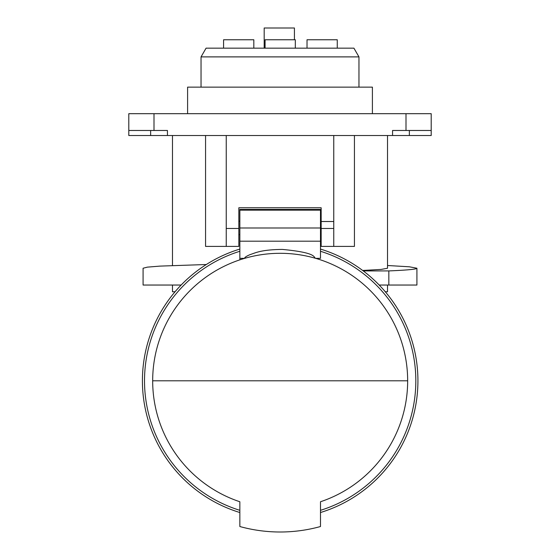 <?xml version="1.0" encoding="UTF-8"?>
<svg xmlns="http://www.w3.org/2000/svg" width="560" height="560" viewBox="0 0 560 560"><rect width="100%" height="100%" fill="white"/><g stroke="black" fill="none" stroke-linecap="round" stroke-linejoin="round"><path stroke-width="0.84" d="M167.44 135.52L128.8 135.52L128.8 113.68L154 113.68L154 130.48L167.44 130.48L167.44 135.52L431.2 135.52L431.2 113.68L154 113.68M392.56 135.52L392.56 130.48L431.2 130.48M128.8 130.48L154 130.48M372.4 113.68L372.4 87.136L187.6 87.136L187.6 113.68M172.48 285.04L172.48 291.76L175.049 291.76M385.287 291.76L387.52 291.76L387.52 285.04M354.438 135.52L354.438 246.4L321.16 246.4L321.16 228.466L333.76 228.466L333.76 246.4L321.16 246.4M239.848 234.64L238.84 234.64L238.854 246.4L205.562 246.4L205.562 135.52M362.649 270.459L381.115 269.423L387.52 268.24L387.52 135.52M379.204 285.04L416.92 285.04L416.92 268.24L409.346 266.791L387.52 265.503M363.265 270.921L388.836 270.921C407.288 270.13 416.654 269.234 416.92 268.24M388.836 285.04L388.836 270.921M226.24 135.52L226.24 246.4L238.84 246.4L238.84 207.76L321.16 207.76L321.16 228.466M333.76 135.52L333.76 221.515L321.16 221.515M333.76 221.515L333.76 228.466M239.848 221.2L238.84 221.2L238.84 207.76M181.132 285.04L143.08 285.04L143.08 268.24L147.357 267.141L159.929 266.112L206.311 264.516M358.96 87.136L358.96 56.889L201.04 56.889L201.04 87.136M358.96 56.889L353.92 48.16L206.08 48.16L201.04 56.889M307.02 48.16L307.02 39.76L337.26 39.76L337.26 48.16M265.083 48.16L265.083 39.76L295.323 39.76L295.323 48.16M223.587 48.16L223.587 39.76L253.827 39.76L253.827 48.16M264.187 48.16L264.187 28L294.427 28L294.427 39.76M320.488 250.054L320.488 251.272A135.66 135.66 74.4 0 1 320.488 510.328L320.488 509.516M239.848 509.537L239.848 510.328A135.66 135.66 74.4 0 1 239.848 251.272L239.848 250.054M239.848 249.319L239.848 249.074A137.76 137.76 74.4 0 0 239.848 512.526M320.488 512.526A137.76 137.76 74.4 0 0 320.488 249.074L320.488 249.319M320.488 251.272L320.488 252.056M320.488 253.4L320.488 257.334M320.488 258.349L320.488 209.44L239.848 209.44L239.848 259.847A127.491 127.491 0 0 0 152.677 380.8L407.659 380.8A127.491 127.491 0 0 0 320.488 259.847A127.491 127.491 180 0 0 315.679 258.349L320.488 258.349M239.848 257.341L239.848 255.178M239.848 254.499L239.848 253.379M239.848 252.042L239.848 251.272M320.488 210.154L239.848 210.154M320.488 241.185L239.848 241.185M239.848 259.847A127.491 127.491 0 0 1 315.679 258.349C313.117 257.299 317.604 252.742 282.345 249.417C260.001 249.648 254.821 253.239 250.18 254.569C246.246 256.263 244.405 257.523 244.657 258.349L239.848 258.349M320.488 508.158L320.488 506.359M320.488 504.217L320.488 502.404M407.659 380.8A127.491 127.491 0 0 1 320.488 501.753L320.488 526.526A151.2 151.2 0 0 1 239.848 526.526L239.848 501.753A127.491 127.491 0 0 1 152.677 380.8M239.848 502.628L239.848 504.189M239.848 506.345L239.848 508.179M406 130.48L406 113.68M150.64 135.52L150.64 130.48M409.36 130.48L409.36 135.52M238.84 228.466L226.24 228.466M239.848 227.983L320.488 227.983M172.48 135.52L172.48 265.503M321.16 234.64L320.488 234.64M321.16 221.2L320.488 221.2M320.488 249.074C323.351 249.984 323.351 249.984 320.488 249.074"/></g></svg>
